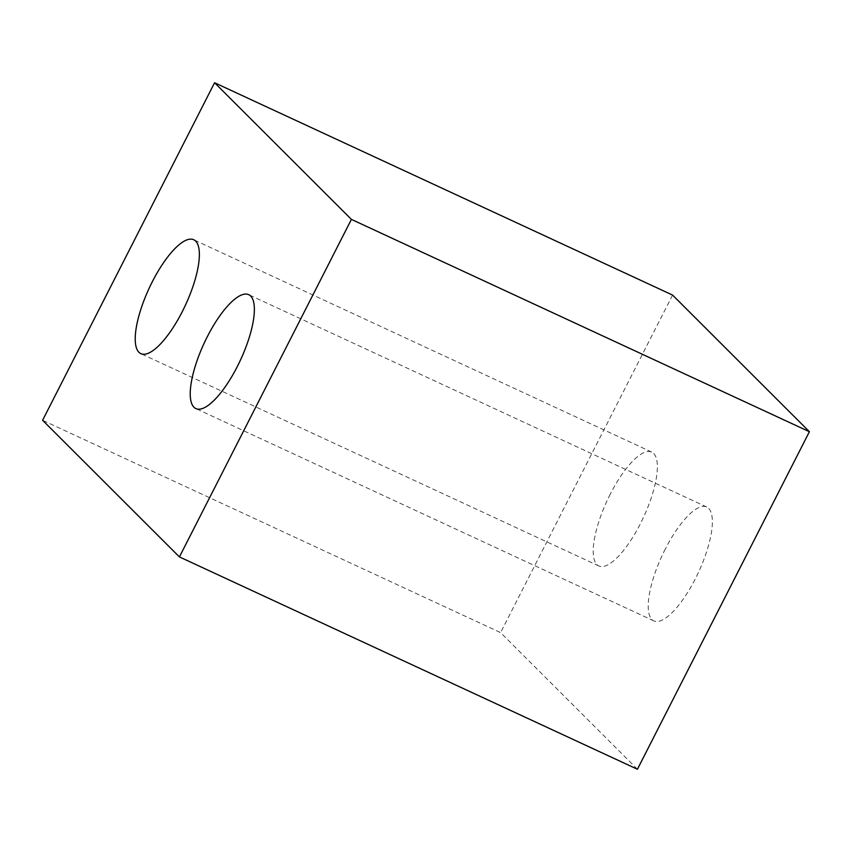 <?xml version="1.0" encoding="UTF-8"?>
<svg xmlns="http://www.w3.org/2000/svg" width="852" height="852" viewBox="0 0 852 852"><rect width="100%" height="100%" fill="white"/><g stroke="black" fill="none" stroke-linecap="round" stroke-linejoin="round"><path stroke-width="0.64" stroke-dasharray="4.26 3.19" d="M610.309 494.064A62.792 20.011 -65.1 0 0 598.881 565.984A62.792 20.011 -65.1 0 0 640.267 523.98A62.792 20.011 -65.1 0 0 651.695 452.061A62.792 20.011 -65.1 0 0 610.309 494.064M665.316 548.997A62.792 20.011 -65.1 0 0 653.889 620.916A62.792 20.011 -65.1 0 0 695.275 578.913A62.792 20.011 -65.1 0 0 706.702 506.993A62.792 20.011 -65.1 0 0 665.316 548.997M637.424 769.249L500.593 632.61L42.6 420.281M672.579 295.08L500.593 632.61M598.881 565.984L140.889 353.665M653.889 620.916L195.896 408.598M706.702 506.993L248.709 294.675M651.695 452.061L193.702 239.731"/><path stroke-width="1.28" d="M152.316 281.746A62.792 20.011 -65.1 0 0 140.889 353.665A62.792 20.011 -65.1 0 0 182.275 311.651A62.792 20.011 -65.1 0 0 193.702 239.731A62.792 20.011 -65.1 0 0 152.316 281.746M207.324 336.678A62.792 20.011 -65.1 0 0 195.896 408.598A62.792 20.011 -65.1 0 0 237.282 366.594A62.792 20.011 -65.1 0 0 248.709 294.675A62.792 20.011 -65.1 0 0 207.324 336.678M42.6 420.281L214.576 82.751L672.579 295.08L809.4 431.719L637.424 769.249L179.421 556.92L42.6 420.281M179.421 556.92L351.407 219.39L214.576 82.751M351.407 219.39L809.4 431.719"/></g></svg>

